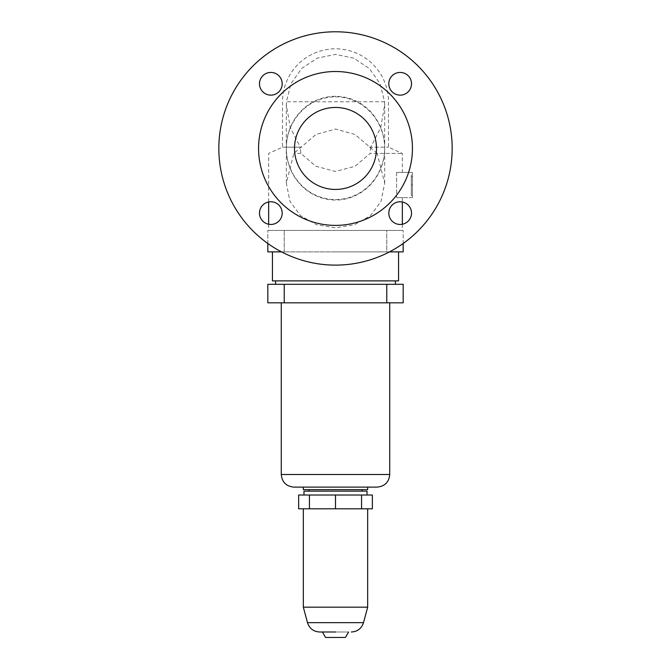 <?xml version="1.0" encoding="UTF-8"?>
<svg xmlns="http://www.w3.org/2000/svg" width="671" height="671" viewBox="0 0 671 671"><rect width="100%" height="100%" fill="white"/><g stroke="black" fill="none" stroke-linecap="round" stroke-linejoin="round"><path stroke-width="0.5" stroke-dasharray="3.35 2.52" d="M377.144 153.399L354.942 134.418L335.5 129.05L316.058 134.418L293.856 153.399L286.307 183.074L289.998 201.493L300.574 215.693L316.486 224.701L335.5 227.838L354.514 224.701L370.426 215.693L381.002 201.493L384.693 183.074L377.144 153.399L402.348 153.399L370.14 153.399L355.093 166.265L335.5 171.474L315.907 166.265L300.86 153.399L300.298 147.184L282.525 147.184L301.556 147.184M369.444 147.184L388.475 147.184L370.702 147.184L380.725 127.607L384.693 104.751L384.609 101.782L380.046 83.665L369.335 68.509L353.743 58.125L335.5 54.401L317.257 58.125L301.665 68.509L290.954 83.665L286.391 101.782L286.307 104.751L290.275 127.607L300.298 147.184M335.5 230.43L402.348 230.43L335.5 230.43M396.603 172.413L402.348 172.413L396.603 172.413L396.603 197.635L402.348 197.635L396.603 197.635L396.603 172.413L412.439 172.413L412.439 197.635L412.439 172.413L396.603 172.413M335.5 96.859A51.592 49.193 90 0 1 384.693 148.45A51.592 49.193 90 0 1 335.5 200.042A51.592 49.193 90 0 1 286.307 148.45A51.592 49.193 90 0 1 335.5 96.859M452.17 148.45A116.67 116.67 0 0 0 335.5 31.78A116.67 116.67 0 0 0 218.83 148.45A116.67 116.67 0 0 1 335.5 31.78A116.67 116.67 0 0 1 452.17 148.45A116.67 116.67 0 0 0 335.5 31.78A116.67 116.67 0 0 0 218.83 148.45A116.67 116.67 0 0 0 335.5 265.12A116.67 116.67 0 0 0 452.17 148.45A116.67 116.67 0 0 1 335.5 265.12A116.67 116.67 0 0 1 218.83 148.45A116.67 116.67 0 0 0 335.5 265.12A116.67 116.67 0 0 0 452.17 148.45M282.189 213.11A11.348 11.348 0 0 0 270.841 201.753A11.348 11.348 0 0 0 259.484 213.11A11.348 11.348 0 0 0 270.841 224.458A11.348 11.348 0 0 0 282.189 213.11A11.348 11.348 0 0 1 270.841 224.458A11.348 11.348 0 0 1 259.484 213.11A11.348 11.348 0 0 1 270.841 201.753A11.348 11.348 0 0 1 282.189 213.11A11.348 11.348 0 0 0 270.841 201.753A11.348 11.348 0 0 0 259.484 213.11A11.348 11.348 0 0 0 270.841 224.458A11.348 11.348 0 0 0 282.189 213.11M259.484 83.783A11.348 11.348 0 0 0 270.841 95.139A11.348 11.348 0 0 0 282.189 83.783A11.348 11.348 0 0 1 270.841 95.139A11.348 11.348 0 0 1 259.484 83.783A11.348 11.348 0 0 0 270.841 95.139A11.348 11.348 0 0 0 282.189 83.783A11.348 11.348 0 0 0 270.841 72.434A11.348 11.348 0 0 0 259.484 83.783A11.348 11.348 0 0 1 270.841 72.434A11.348 11.348 0 0 1 282.189 83.783A11.348 11.348 0 0 0 270.841 72.434A11.348 11.348 0 0 0 259.484 83.783M388.811 213.11A11.348 11.348 0 0 0 400.159 224.458A11.348 11.348 0 0 0 411.516 213.11A11.348 11.348 0 0 0 400.159 201.753A11.348 11.348 0 0 0 388.811 213.11A11.348 11.348 0 0 1 400.159 201.753A11.348 11.348 0 0 1 411.516 213.11A11.348 11.348 0 0 1 400.159 224.458A11.348 11.348 0 0 1 388.811 213.11A11.348 11.348 0 0 0 400.159 224.458A11.348 11.348 0 0 0 411.516 213.11A11.348 11.348 0 0 0 400.159 201.753A11.348 11.348 0 0 0 388.811 213.11M388.811 83.783A11.348 11.348 0 0 0 400.159 95.139A11.348 11.348 0 0 0 411.516 83.783A11.348 11.348 0 0 1 400.159 95.139A11.348 11.348 0 0 1 388.811 83.783A11.348 11.348 0 0 0 400.159 95.139A11.348 11.348 0 0 0 411.516 83.783A11.348 11.348 0 0 0 400.159 72.434A11.348 11.348 0 0 0 388.811 83.783A11.348 11.348 0 0 1 400.159 72.434A11.348 11.348 0 0 1 411.516 83.783A11.348 11.348 0 0 0 400.159 72.434A11.348 11.348 0 0 0 388.811 83.783M335.5 189.44A40.99 40.99 0 0 1 294.51 148.45A40.99 40.99 0 0 1 335.5 107.452A40.99 40.99 0 0 1 376.49 148.45A40.99 40.99 0 0 1 335.5 189.44A40.99 40.99 0 0 1 294.51 148.45A40.99 40.99 0 0 1 335.5 107.452A40.99 40.99 0 0 1 376.49 148.45A40.99 40.99 0 0 1 335.5 189.44A40.99 40.99 0 0 1 294.51 148.45A40.99 40.99 0 0 1 335.5 107.452A40.99 40.99 0 0 1 376.49 148.45A40.99 40.99 0 0 1 335.5 189.44M335.5 225.389A76.939 76.939 0 0 1 258.561 148.45A76.939 76.939 0 0 1 335.5 71.512A76.939 76.939 0 0 1 412.439 148.45A76.939 76.939 0 0 1 335.5 225.389A76.939 76.939 0 0 1 258.561 148.45A76.939 76.939 0 0 1 335.5 71.512A76.939 76.939 0 0 1 412.439 148.45A76.939 76.939 0 0 1 335.5 225.389A76.939 76.939 0 0 1 258.561 148.45A76.939 76.939 0 0 1 335.5 71.512A76.939 76.939 0 0 1 412.439 148.45A76.939 76.939 0 0 1 335.5 225.389M335.5 96.28A51.642 49.193 -90 0 0 286.307 147.922A51.642 49.193 -90 0 0 335.5 199.564A51.642 49.193 -90 0 0 384.693 147.922A51.642 49.193 -90 0 0 335.5 96.28M411.306 193.349L411.306 176.699L411.306 193.349L412.439 193.349L412.439 185.028L412.439 193.349M412.439 174.494L412.439 195.555L412.439 185.028L411.306 185.028L411.306 195.555L411.306 174.494L411.306 185.028L412.439 185.028L412.439 174.494L411.306 174.494M412.439 176.699L411.306 176.699M412.439 185.028L411.306 185.028L412.439 185.028M412.439 195.555L411.306 195.555M412.439 197.635L396.603 197.635L412.439 197.635M389.49 251.877L386.781 251.877L386.781 230.43L403.179 230.43L267.821 230.43L386.781 230.43L386.781 251.877L403.179 251.877L403.179 230.43L403.179 243.481M370.702 147.184L370.14 153.399M267.821 243.481L267.821 230.43L267.821 251.877L386.781 251.877L281.51 251.877M335.5 251.877L398.566 251.877L335.5 251.877M300.86 153.399L293.856 153.399M272.434 280.881L398.566 280.881M335.5 280.881L395.412 280.881L335.5 280.881M335.5 284.311L395.412 284.311L335.5 284.311M403.179 284.311L267.821 284.311L267.821 302.831L403.179 302.831L403.179 284.311M335.5 302.831L389.734 302.831L335.5 302.831M293.881 487.104L377.119 487.104M303.334 489.629L367.666 489.629M335.5 489.629L361.988 489.629L335.5 489.629M303.971 491.138L367.029 491.138M335.5 491.138L361.988 491.138L335.5 491.138M372.363 495.013L298.637 495.013M335.5 495.013L367.029 495.013L335.5 495.013L335.5 508.794L361.568 508.794L361.568 495.013M361.568 508.794L372.363 508.794M298.637 508.794L309.432 508.794L309.432 495.013M309.432 508.794L335.5 508.794M303.334 607.18L367.666 607.18M322.424 631.998L348.576 631.998L322.424 631.998M325.561 637.45L345.439 637.45M384.609 101.782L286.391 101.782M284.219 251.877L284.219 230.43L284.219 251.877M386.781 302.831L386.781 284.311M284.219 284.311L284.219 302.831M281.266 474.489L389.734 474.489M307.486 622.654L363.514 622.654M268.652 201.971L268.652 153.399L282.525 147.184L282.525 101.782A52.975 52.975 0 0 1 335.5 48.807A52.975 52.975 0 0 1 388.475 101.782L388.475 147.184L402.348 153.399L402.348 172.413M402.348 197.635L402.348 201.971M402.348 224.248L402.348 230.43M384.693 183.074L384.693 148.45M286.307 104.751L286.307 147.922M286.307 183.074L286.307 148.45M268.652 224.248L268.652 230.43M384.693 104.751L384.693 147.922"/><path stroke-width="1.01" d="M218.83 148.45A116.67 116.67 0 0 1 335.5 31.78A116.67 116.67 0 0 1 452.17 148.45A116.67 116.67 0 0 1 335.5 265.12A116.67 116.67 0 0 1 218.83 148.45M282.189 213.11A11.348 11.348 0 0 0 270.841 201.753A11.348 11.348 0 0 0 259.484 213.11A11.348 11.348 0 0 0 270.841 224.458A11.348 11.348 0 0 0 282.189 213.11M259.484 83.783A11.348 11.348 0 0 0 270.841 95.139A11.348 11.348 0 0 0 282.189 83.783A11.348 11.348 0 0 0 270.841 72.434A11.348 11.348 0 0 0 259.484 83.783M388.811 213.11A11.348 11.348 0 0 0 400.159 224.458A11.348 11.348 0 0 0 411.516 213.11A11.348 11.348 0 0 0 400.159 201.753A11.348 11.348 0 0 0 388.811 213.11M388.811 83.783A11.348 11.348 0 0 0 400.159 95.139A11.348 11.348 0 0 0 411.516 83.783A11.348 11.348 0 0 0 400.159 72.434A11.348 11.348 0 0 0 388.811 83.783M335.5 189.44A40.99 40.99 0 0 1 294.51 148.45A40.99 40.99 0 0 1 335.5 107.452A40.99 40.99 0 0 1 376.49 148.45A40.99 40.99 0 0 1 335.5 189.44M335.5 71.512A76.939 76.939 0 0 0 258.561 148.45A76.939 76.939 0 0 0 335.5 225.389A76.939 76.939 0 0 0 412.439 148.45A76.939 76.939 0 0 0 335.5 71.512M403.179 243.481L403.179 251.877L389.49 251.877M281.51 251.877L267.821 251.877L267.821 243.481M398.566 251.877L398.566 280.881L272.434 280.881L272.434 251.877M386.781 284.311L403.179 284.311L403.179 302.831L267.821 302.831L267.821 284.311L386.781 284.311L386.781 302.831M281.266 474.489L389.734 474.489C388.987 482.155 384.785 486.358 377.119 487.104L293.881 487.104C286.215 486.358 282.013 482.155 281.266 474.489L281.266 302.831M367.666 487.104L367.666 489.629L303.334 489.629L303.334 487.104M367.029 495.013L367.029 491.138L303.971 491.138L303.971 495.013M335.5 495.013L335.5 508.794L298.637 508.794L298.637 495.013L372.363 495.013L372.363 508.794L361.568 508.794L361.568 495.013M309.432 508.794L309.432 495.013M361.568 508.794L335.5 508.794M303.334 607.18L307.486 622.654L363.514 622.654L367.666 607.18L303.334 607.18L303.334 508.794M335.5 631.998L319.664 631.998L335.5 631.998M348.576 631.998L345.439 637.45L325.561 637.45L322.424 631.998M284.219 302.831L284.219 284.311M402.348 201.971L402.348 224.248M395.412 284.311L395.412 280.881M389.734 474.489L389.734 302.831M309.012 491.138L309.012 489.629M307.486 622.654C309.44 628.509 313.5 631.629 319.664 631.998M275.588 284.311L275.588 280.881M361.988 491.138L361.988 489.629M268.652 201.971L268.652 224.248M367.666 607.18L367.666 508.794M363.514 622.654C361.56 628.509 357.5 631.629 351.336 631.998"/></g></svg>
